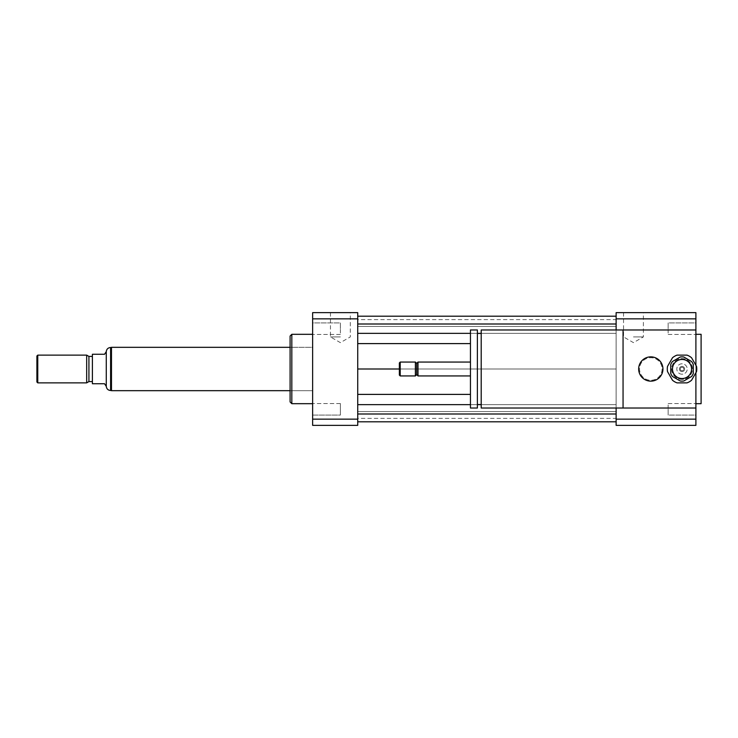 <?xml version="1.0" encoding="UTF-8"?>
<svg xmlns="http://www.w3.org/2000/svg" width="738" height="738" viewBox="0 0 738 738"><rect width="100%" height="100%" fill="white"/><g stroke="black" fill="none" stroke-linecap="round" stroke-linejoin="round"><path stroke-width="0.55" stroke-dasharray="3.69 2.77" d="M312.635 347.321L312.635 390.679L312.635 347.321L290.089 347.321L290.089 390.679L290.089 347.321L312.635 347.321L312.635 390.679L312.635 347.321M291.824 334.314L291.824 403.686M290.089 336.048L290.089 401.952M312.635 334.314L312.635 403.686L312.635 334.314M701.1 334.314L701.1 403.686M695.897 369L695.897 334.314L695.897 369M400.217 362.063L400.217 375.937M399.35 362.93L399.35 375.07M415.393 362.063L415.393 375.937M416.693 363.364L416.693 374.636M417.994 362.063L417.994 375.937M470.447 362.063L470.447 375.937L470.447 362.063M477.385 329.978L477.385 408.022M470.447 329.978L470.447 408.022M481.204 333.447L481.204 404.553L481.204 333.447M477.385 333.447L477.385 404.553L477.385 333.447M695.897 408.022L623.056 408.022L623.056 329.978L623.056 408.022L623.056 329.978L695.897 329.978M481.204 329.978L481.204 408.022M340.384 336.915L330.458 336.915L340.384 336.915M340.384 312.635L350.31 312.635L340.384 312.635M633.462 336.915L643.388 336.915L633.462 336.915M633.462 312.635L643.388 312.635L633.462 312.635M340.384 328.678L340.384 322.912L340.384 328.678M312.635 328.678L312.635 334.443L312.635 328.678M340.384 415.088L340.384 403.557L340.384 415.088L312.635 415.088L312.635 403.557L312.635 415.088L312.635 403.557L312.635 415.088L340.384 415.088L340.384 403.557L340.384 415.088M340.384 322.912L340.384 334.443L340.384 322.912L312.635 322.912L312.635 334.443L312.635 322.912L340.384 322.912M668.148 328.678L668.148 322.912L668.148 328.678M695.897 328.678L695.897 334.443L695.897 328.678M668.148 322.912L668.148 334.443L668.148 322.912L695.897 322.912L695.897 334.443L695.897 322.912L668.148 322.912M668.148 409.322L668.148 415.088L668.148 409.322M695.897 409.322L695.897 403.557L695.897 409.322M668.148 415.088L668.148 403.557L668.148 415.088L695.897 415.088L695.897 403.557L695.897 415.088L668.148 415.088M662.078 369A11.273 11.273 0 0 1 645.169 378.76A11.273 11.273 0 0 1 645.169 359.24A11.273 11.273 0 0 1 662.078 369A11.273 11.273 0 0 1 645.169 378.76A11.273 11.273 0 0 1 645.169 359.24A11.273 11.273 0 0 1 662.078 369M662.945 369A12.14 12.14 0 0 1 644.735 379.516A12.14 12.14 0 0 1 644.735 358.483A12.14 12.14 0 0 1 662.945 369M680.288 369A1.734 1.734 0 0 1 682.89 367.496A1.734 1.734 0 0 1 682.89 370.504A1.734 1.734 0 0 1 680.288 369A1.734 1.734 0 0 1 682.89 367.496A1.734 1.734 0 0 1 682.89 370.504A1.734 1.734 0 0 1 680.288 369M695.897 365.282L695.897 372.718M616.129 408.022L616.129 329.978M616.129 312.635L616.129 425.365L695.897 425.365L695.897 312.635L616.129 312.635M357.727 369L357.727 316.196L357.727 421.804L357.727 369L616.129 369L616.129 394.396L616.129 343.604L616.129 369L399.35 369M357.727 333.364L616.129 333.364L616.129 343.604L616.129 324L616.129 333.364L481.204 333.364M616.129 316.196L616.129 326.436L616.129 316.196L357.727 316.196M616.129 319.628L616.129 326.436L616.129 319.628L357.727 319.628M357.727 404.636L616.129 404.636L616.129 394.396L616.129 414L616.129 404.636L481.204 404.636M616.129 421.804L616.129 411.564L616.129 421.804L357.727 421.804M616.129 418.372L616.129 411.564L616.129 418.372L357.727 418.372M616.129 318.862L695.897 318.862M616.129 419.138L695.897 419.138M357.727 425.365L357.727 312.635L312.635 312.635L312.635 425.365L357.727 425.365M357.727 419.138L312.635 419.138M357.727 318.862L312.635 318.862M470.447 333.364L477.385 333.364M470.447 343.604L357.727 343.604M357.727 326.436L616.129 326.436L357.727 326.436M357.727 411.564L616.129 411.564L357.727 411.564M470.447 404.636L477.385 404.636M470.447 394.396L357.727 394.396M357.727 414L616.129 414M357.727 324L616.129 324M111.475 390.679L111.475 347.321M290.089 390.679L312.635 390.679L290.089 390.679M88.929 381.574L88.929 356.426M92.398 381.574L92.398 356.426L92.398 381.574M86.669 382.874L86.669 355.126M37.767 382.874L37.767 355.126M36.9 382.007L36.9 355.993M111.475 390.503L111.475 347.497L111.475 390.503M106.272 386.343L106.272 351.657M106.032 386.343L104.538 383.742L92.398 383.742L92.398 354.258L104.538 354.258L106.032 351.657M682.023 379.406A10.406 10.406 0 0 1 673.01 363.797A10.406 10.406 0 0 1 691.036 363.797A10.406 10.406 0 0 1 682.023 379.406A10.406 10.406 0 0 1 673.01 363.797A10.406 10.406 0 0 1 691.036 363.797A10.406 10.406 0 0 1 682.023 379.406M682.023 374.203A5.203 5.203 0 0 1 677.521 366.399A5.203 5.203 0 0 1 686.534 366.399A5.203 5.203 0 0 1 682.023 374.203A5.203 5.203 0 0 1 677.521 366.399A5.203 5.203 0 0 1 686.534 366.399A5.203 5.203 0 0 1 682.023 374.203M682.023 378.539A9.539 9.539 0 0 1 673.766 364.231A9.539 9.539 0 0 1 690.288 364.231A9.539 9.539 0 0 1 682.023 378.539M682.023 371.601A2.601 2.601 0 0 1 679.772 367.699A2.601 2.601 0 0 1 684.274 367.699A2.601 2.601 0 0 1 682.023 371.601A2.601 2.601 0 0 0 684.274 367.699A2.601 2.601 0 0 0 679.772 367.699A2.601 2.601 0 0 0 682.023 371.601M672.484 361.491L680.288 356.989A12.14 12.14 0 0 1 683.757 356.989L691.561 361.491A12.14 12.14 0 0 1 693.296 364.498L693.296 373.502A12.14 12.14 0 0 1 691.561 376.509L683.757 381.011A12.14 12.14 0 0 1 680.288 381.011L672.484 376.509A12.14 12.14 0 0 1 670.75 373.502L670.75 364.498A12.14 12.14 0 0 1 672.484 361.491M687.004 382.874L677.041 382.874A14.742 14.742 0 0 1 672.502 380.255L667.521 371.62A14.742 14.742 0 0 1 667.521 366.38L672.502 357.745A14.742 14.742 0 0 1 677.041 355.126L687.004 355.126A14.742 14.742 0 0 1 691.552 357.745L696.534 366.38A14.742 14.742 0 0 1 696.534 371.62L691.552 380.255A14.742 14.742 0 0 1 687.004 382.874M110.599 347.497L110.599 390.503M330.458 312.635L330.458 336.915L340.384 342.644L350.31 336.915L350.31 312.635M623.545 312.635L623.545 336.915L633.462 342.644L643.388 336.915L643.388 312.635M340.384 334.443L312.635 334.443L340.384 334.443M340.384 403.557L312.635 403.557L340.384 403.557M668.148 334.443L695.897 334.443L668.148 334.443M668.148 403.557L695.897 403.557L668.148 403.557"/><path stroke-width="1.11" d="M291.824 403.686L291.824 334.314L290.089 336.048L290.089 401.952L291.824 403.686L312.635 403.686M312.635 334.314L291.824 334.314M695.897 403.686L701.1 403.686L701.1 334.314L695.897 334.314M400.217 375.937L400.217 362.063L399.35 362.93L399.35 375.07L400.217 375.937L415.393 375.937L415.393 362.063L400.217 362.063M415.393 375.937L416.693 374.636L416.693 363.364L415.393 362.063M416.693 374.636L417.994 375.937L417.994 362.063L416.693 363.364M470.447 362.063L417.994 362.063M477.385 408.022L477.385 329.978L470.447 329.978L470.447 408.022L477.385 408.022M481.204 333.447L477.385 333.447M623.056 377.183L623.056 329.978L481.204 329.978L481.204 408.022L623.056 408.022L623.056 377.183M662.945 369A12.14 12.14 0 0 1 644.735 379.516A12.14 12.14 0 0 1 644.735 358.483A12.14 12.14 0 0 1 662.945 369M695.897 372.718L695.897 408.022L623.056 408.022M623.056 329.978L695.897 329.978L695.897 365.282M616.129 419.138L695.897 419.138L695.897 425.365L616.129 425.365L616.129 408.022M616.129 329.978L616.129 312.635L695.897 312.635L695.897 329.978M616.129 318.862L695.897 318.862M695.897 419.138L695.897 408.022M357.727 312.635L357.727 425.365L312.635 425.365L312.635 312.635L357.727 312.635M357.727 318.862L312.635 318.862M357.727 419.138L312.635 419.138M357.727 333.364L470.447 333.364M477.385 333.364L481.204 333.364M357.727 343.604L470.447 343.604M357.727 324L616.129 324M357.727 316.196L616.129 316.196M357.727 369L399.35 369M357.727 421.804L616.129 421.804M357.727 414L616.129 414M357.727 404.636L470.447 404.636M477.385 404.636L481.204 404.636M357.727 394.396L470.447 394.396M290.089 347.321L111.475 347.321L111.475 390.679L290.089 390.679M92.398 356.426L88.929 356.426L88.929 381.574L92.398 381.574M88.929 356.426L86.669 355.126L86.669 382.874L88.929 381.574M37.767 382.874L36.9 382.007L36.9 355.993L37.767 355.126L37.767 382.874L86.669 382.874M106.272 386.343L104.538 383.742L92.398 383.742L92.398 354.258L104.538 354.258L106.272 351.657L106.272 386.343C106.604 388.88 108.043 390.273 110.599 390.503L111.475 390.503M682.023 378.539A9.539 9.539 0 0 1 673.766 364.231A9.539 9.539 0 0 1 690.288 364.231A9.539 9.539 0 0 1 682.023 378.539M680.288 356.989L672.484 361.491A12.14 12.14 0 0 0 670.75 364.498L670.75 373.502A12.14 12.14 0 0 0 672.484 376.509L680.288 381.011A12.14 12.14 0 0 0 683.757 381.011L691.561 376.509A12.14 12.14 0 0 0 693.296 373.502L693.296 364.498A12.14 12.14 0 0 0 691.561 361.491L683.757 356.989A12.14 12.14 0 0 0 680.288 356.989M677.041 382.874L687.004 382.874A14.742 14.742 0 0 0 691.552 380.255L696.534 371.62A14.742 14.742 0 0 0 696.534 366.38L691.552 357.745A14.742 14.742 0 0 0 687.004 355.126L677.041 355.126A14.742 14.742 0 0 0 672.502 357.745L667.521 366.38A14.742 14.742 0 0 0 667.521 371.62L672.502 380.255A14.742 14.742 0 0 0 677.041 382.874M110.599 390.503L110.599 347.497L111.475 347.497M470.447 375.937L417.994 375.937M481.204 404.553L477.385 404.553M37.767 355.126L86.669 355.126M106.272 351.657C106.604 349.12 108.043 347.727 110.599 347.497"/></g></svg>
